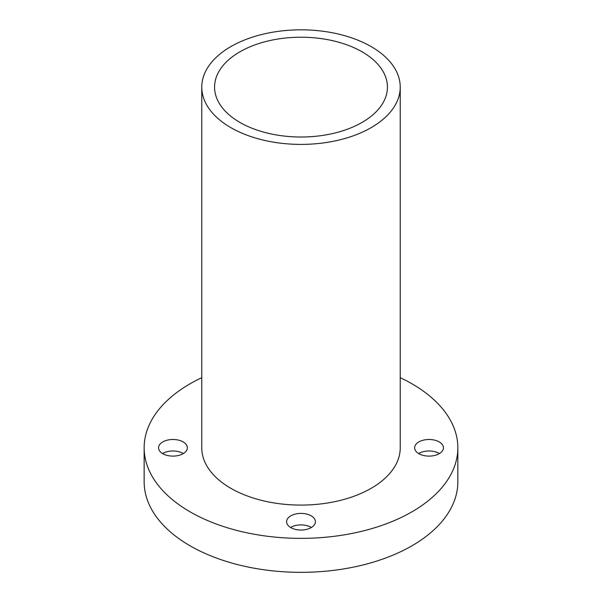 <?xml version="1.0" encoding="UTF-8"?>
<svg xmlns="http://www.w3.org/2000/svg" width="602" height="602" viewBox="0 0 602 602"><rect width="100%" height="100%" fill="white"/><g stroke="black" fill="none" stroke-linecap="round" stroke-linejoin="round"><path stroke-width="0.9" d="M362.111 51.832A86.432 49.898 0 0 0 267.928 41.011A86.432 49.898 0 0 0 214.568 87.117A86.432 49.898 0 0 0 239.889 122.402A86.432 49.898 0 0 0 334.072 133.215A86.432 49.898 0 0 0 387.432 87.117A86.432 49.898 0 0 0 362.111 51.832M418.638 453.554A14.403 8.315 180 0 1 439.227 453.419A14.403 8.315 180 0 1 439.452 453.554M439.227 441.921A14.403 8.315 0 0 0 423.53 440.115A14.403 8.315 0 0 0 414.635 447.798A14.403 8.315 0 0 0 418.857 453.682A14.403 8.315 0 0 0 434.554 455.481A14.403 8.315 0 0 0 443.448 447.798A14.403 8.315 0 0 0 439.227 441.921M162.548 453.554A14.403 8.315 180 0 1 183.143 453.419A14.403 8.315 180 0 1 183.362 453.554M183.143 441.921A14.403 8.315 0 0 0 167.446 440.115A14.403 8.315 0 0 0 158.552 447.798A14.403 8.315 0 0 0 162.773 453.682A14.403 8.315 0 0 0 178.47 455.481A14.403 8.315 0 0 0 187.365 447.798A14.403 8.315 0 0 0 183.143 441.921M290.593 527.472A14.403 8.315 180 0 1 311.189 527.344A14.403 8.315 180 0 1 311.407 527.472M311.189 515.846A14.403 8.315 0 0 0 295.484 514.04A14.403 8.315 0 0 0 286.597 521.723A14.403 8.315 0 0 0 290.811 527.608A14.403 8.315 0 0 0 306.516 529.406A14.403 8.315 0 0 0 315.403 521.723A14.403 8.315 0 0 0 311.189 515.846M201.768 87.117L201.768 447.798A99.232 57.288 0 0 0 230.829 488.312A99.232 57.288 0 0 0 338.971 500.729A99.232 57.288 0 0 0 400.232 447.798L400.232 87.117A99.232 57.288 0 0 0 371.171 46.602A99.232 57.288 0 0 0 263.029 34.186A99.232 57.288 0 0 0 201.768 87.117A99.232 57.288 0 0 0 230.829 127.624A99.232 57.288 0 0 0 338.971 140.048A99.232 57.288 0 0 0 400.232 87.117M201.768 377.672A156.851 90.556 0 0 0 144.149 447.798A156.851 90.556 0 0 0 190.089 511.835A156.851 90.556 0 0 0 361.027 531.468A156.851 90.556 0 0 0 457.851 447.798A156.851 90.556 0 0 0 411.911 383.767A156.851 90.556 0 0 0 400.232 377.672M144.149 447.798L144.149 481.781A156.851 90.556 0 0 0 190.089 545.811A156.851 90.556 0 0 0 361.027 565.444A156.851 90.556 0 0 0 457.851 481.781L457.851 447.798"/></g></svg>
